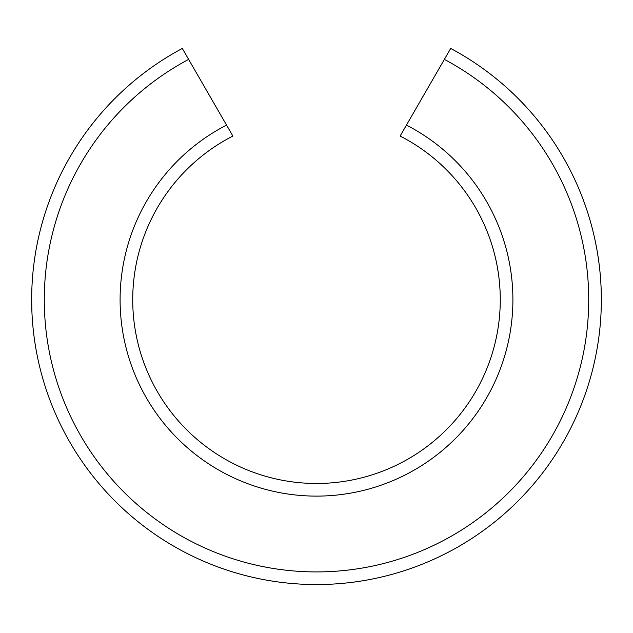 <?xml version="1.0" encoding="UTF-8"?>
<svg xmlns="http://www.w3.org/2000/svg" width="633" height="633" viewBox="0 0 633 633"><rect width="100%" height="100%" fill="white"/><g stroke="black" fill="none" stroke-linecap="round" stroke-linejoin="round"><path stroke-width="0.95" d="M32.987 327.269L32.291 318.763L32.987 327.269M31.982 313.485L31.65 299.702L31.982 313.485M132.724 299.702A183.776 183.776 0 0 1 232.881 136.055L182.304 48.448A284.85 284.85 0 0 0 316.5 584.552A284.85 284.85 0 0 0 450.696 48.448L400.119 136.055A183.776 183.776 0 0 1 316.5 483.477A183.776 183.776 0 0 1 132.724 299.702A183.776 183.776 0 0 0 316.5 483.477M400.119 136.055A183.776 183.776 0 0 1 500.276 299.702A183.776 183.776 0 0 0 400.119 136.055A183.776 183.776 0 0 1 500.276 299.702M406.441 125.097A196.412 196.412 0 0 1 316.5 496.114A196.412 196.412 0 0 1 226.559 125.097M444.374 59.391A272.214 272.214 0 0 1 316.5 571.915A272.214 272.214 0 0 1 188.626 59.391M450.696 48.448A284.85 284.85 0 0 1 601.35 299.702"/></g></svg>
